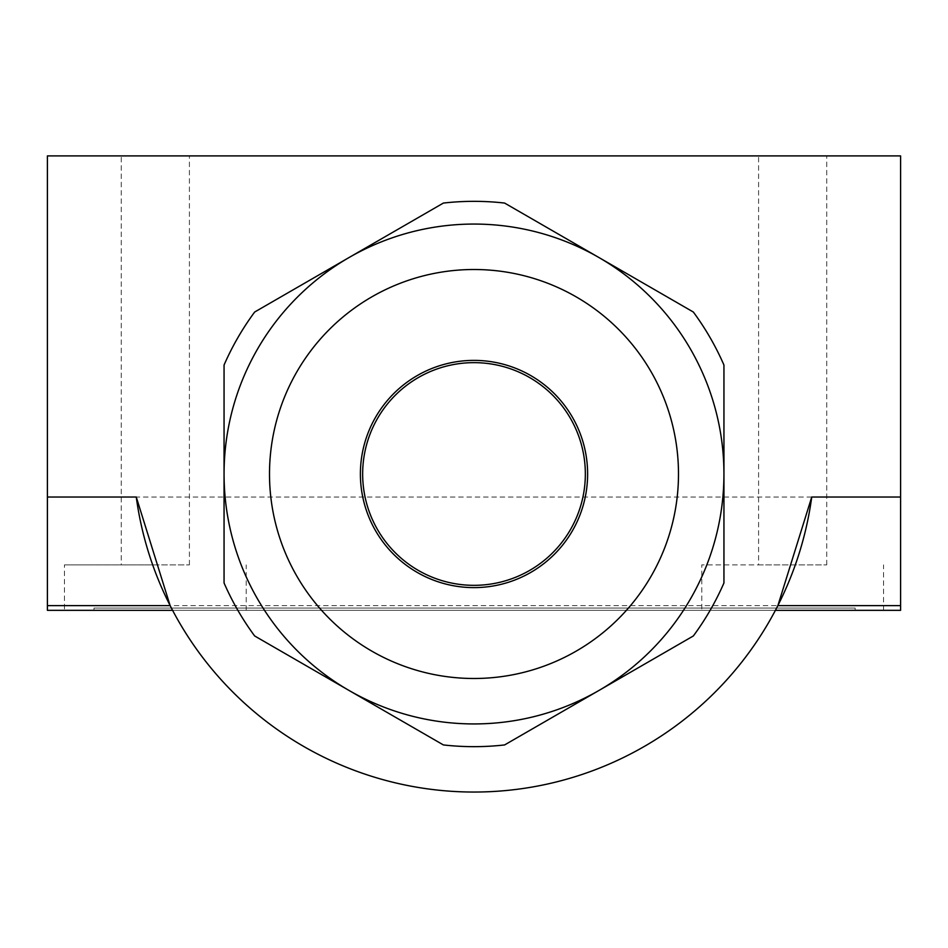<?xml version="1.0" encoding="UTF-8"?>
<svg xmlns="http://www.w3.org/2000/svg" width="948" height="948" viewBox="0 0 948 948"><rect width="100%" height="100%" fill="white"/><g stroke="black" fill="none" stroke-linecap="round" stroke-linejoin="round"><path stroke-width="0.71" stroke-dasharray="4.74 3.56" d="M900.6 497.025L900.6 610.334L47.4 610.334L47.4 155.899L900.6 155.899L900.6 497.025L47.4 497.025M775.44 610.334L172.56 610.334A340.83 340.83 0 0 0 775.44 610.334L777.87 605.63M701.781 610.334L883.56 610.334L701.781 610.334L701.781 564.889L795.336 564.889M64.44 610.334L246.219 610.334L64.44 610.334L64.44 564.889L152.628 564.889M855.155 610.334L93.982 610.334L855.155 610.334L855.155 608.059L93.982 608.059L855.155 608.059L855.155 610.334M723.94 474A249.94 249.94 0 0 0 598.97 257.548L504.597 203.062A272.657 272.657 0 0 0 443.403 203.062L254.657 312.034A272.657 272.657 0 0 0 224.06 365.027L224.06 582.973A272.657 272.657 0 0 0 254.657 635.966L443.403 744.938A272.657 272.657 0 0 0 504.597 744.938L693.344 635.966A272.657 272.657 0 0 0 723.94 582.973L723.94 365.027A272.657 272.657 0 0 0 693.344 312.034L598.97 257.548A249.94 249.94 0 0 0 224.06 474A249.94 249.94 0 0 0 598.97 690.452A249.94 249.94 0 0 0 598.97 257.548A249.94 249.94 0 0 0 224.06 474A249.94 249.94 0 0 0 598.97 690.452A249.94 249.94 0 0 0 598.97 257.548L693.344 312.034A272.657 272.657 0 0 1 723.94 365.027L723.94 582.973A272.657 272.657 0 0 1 693.344 635.966L504.597 744.938A272.657 272.657 0 0 1 443.403 744.938L254.657 635.966A272.657 272.657 0 0 1 224.06 582.973L224.06 365.027A272.657 272.657 0 0 1 254.657 312.034L443.403 203.062A272.657 272.657 0 0 1 504.597 203.062L598.97 257.548M360.394 474A113.606 113.606 0 0 0 530.809 572.391A113.606 113.606 0 0 0 530.809 375.609A113.606 113.606 0 0 0 360.394 474M474 585.331A111.331 111.331 0 0 0 570.423 418.329A111.331 111.331 0 0 0 377.577 418.329A111.331 111.331 0 0 0 474 585.331M723.94 365.027A272.657 272.657 0 0 0 693.344 312.034L504.597 203.062A272.657 272.657 0 0 0 443.403 203.062L254.657 312.034A272.657 272.657 0 0 0 224.06 365.027L224.06 582.973A272.657 272.657 0 0 0 254.657 635.966L443.403 744.938A272.657 272.657 0 0 0 504.597 744.938L693.344 635.966A272.657 272.657 0 0 0 723.94 582.973L723.94 365.027M758.59 564.889L826.751 564.889L758.59 564.889L758.59 155.899L826.751 155.899L758.59 155.899M795.372 564.889L701.781 564.889M121.249 564.889L189.41 564.889L121.249 564.889L121.249 155.899L189.41 155.899L121.249 155.899M152.664 564.889L64.44 564.889M170.13 605.63L172.56 610.334M93.982 610.334L93.982 608.059L93.982 610.334M900.6 605.63L47.4 605.63M883.56 610.334L883.56 564.889M246.219 610.334L246.219 564.889M826.751 564.889L826.751 155.899M189.41 564.889L189.41 155.899"/><path stroke-width="1.42" d="M172.56 610.334L47.4 610.334L47.4 155.899L900.6 155.899L900.6 610.334L775.44 610.334M504.597 203.062L598.97 257.548A249.94 249.94 0 0 0 349.03 257.548L443.403 203.062A272.657 272.657 0 0 1 504.597 203.062M598.97 257.548L693.344 312.034A272.657 272.657 0 0 1 723.94 365.027L723.94 582.973A272.657 272.657 0 0 1 693.344 635.966L598.97 690.452A249.94 249.94 0 0 0 723.94 474M504.597 744.938A272.657 272.657 0 0 1 443.403 744.938L349.03 690.452A249.94 249.94 0 0 0 598.97 690.452L504.597 744.938M349.03 690.452L254.657 635.966A272.657 272.657 0 0 1 224.06 582.973L224.06 474A249.94 249.94 0 0 0 349.03 690.452M224.06 474L224.06 365.027A272.657 272.657 0 0 1 254.657 312.034L349.03 257.548A249.94 249.94 0 0 0 224.06 474A249.94 249.94 0 0 0 598.97 690.452A249.94 249.94 0 0 0 598.97 257.548A249.94 249.94 0 0 0 224.06 474A249.94 249.94 0 0 0 598.97 690.452A249.94 249.94 0 0 0 598.97 257.548A249.94 249.94 0 0 0 224.06 474M360.394 474A113.606 113.606 0 0 0 530.809 572.391A113.606 113.606 0 0 0 530.809 375.609A113.606 113.606 0 0 0 360.394 474M900.6 605.63L777.87 605.63L811.737 497.025L900.6 497.025M47.4 605.63L170.13 605.63L136.263 497.025A340.83 340.83 0 0 0 811.737 497.025M136.263 497.025L47.4 497.025M474 585.331A111.331 111.331 0 0 0 570.423 418.329A111.331 111.331 0 0 0 377.577 418.329A111.331 111.331 0 0 0 474 585.331M269.505 474A204.495 204.495 0 0 0 576.242 651.098A204.495 204.495 0 0 0 576.242 296.902A204.495 204.495 0 0 0 269.505 474"/></g></svg>
